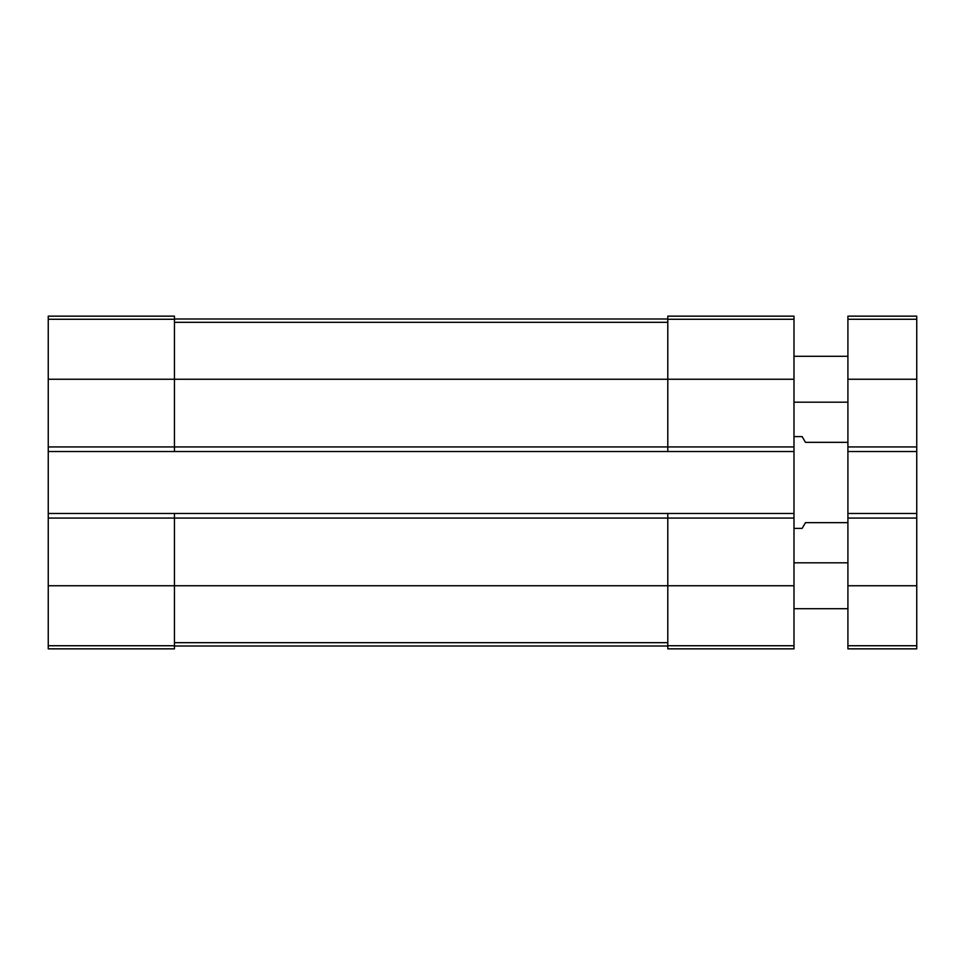 <?xml version="1.0" encoding="UTF-8"?>
<svg xmlns="http://www.w3.org/2000/svg" width="965" height="965" viewBox="0 0 965 965"><rect width="100%" height="100%" fill="white"/><g stroke="black" fill="none" stroke-linecap="round" stroke-linejoin="round"><path stroke-width="1.45" d="M48.25 446.94L174.448 446.94L174.448 451.524L48.25 451.524L48.25 316.146L174.448 316.146L174.448 379.245L793.99 379.245L793.99 648.854L667.792 648.854L667.792 645.742L793.99 645.742M667.792 319.258L793.99 319.258L793.99 316.146L667.792 316.146L667.792 446.94L174.448 446.94L174.448 379.245L48.25 379.245M48.25 451.524L48.25 513.476L174.448 513.476L174.448 518.06L793.99 518.06M48.25 513.476L48.25 648.854L174.448 648.854L174.448 518.06L48.25 518.06M793.99 319.258L793.99 379.245M793.99 446.94L667.792 446.94L667.792 451.524L793.99 451.524M174.448 451.524L667.792 451.524M174.448 513.476L793.99 513.476M667.792 513.476L667.792 645.742M174.448 319.005L667.792 319.005M174.448 645.995L667.792 645.995M847.909 522.656L805.461 522.656L802.156 528.386L793.99 528.386M847.909 442.344L805.461 442.344L802.156 436.614L793.99 436.614M847.909 513.476L916.75 513.476L916.75 648.854L847.909 648.854L847.909 316.146L916.75 316.146L916.75 319.258L847.909 319.258M916.75 513.476L916.75 451.524L847.909 451.524M916.75 451.524L916.75 319.258M847.909 608.698L793.99 608.698M847.909 402.188L793.99 402.188M48.25 319.258L174.448 319.258M48.25 585.755L793.99 585.755M48.25 645.742L174.448 645.742M174.448 322.322L667.792 322.322M174.448 642.678L667.792 642.678M916.75 645.742L847.909 645.742M916.75 585.755L847.909 585.755M916.75 518.06L847.909 518.06M916.75 446.94L847.909 446.94M916.75 379.245L847.909 379.245M847.909 562.812L793.99 562.812M847.909 356.302L793.99 356.302"/></g></svg>
